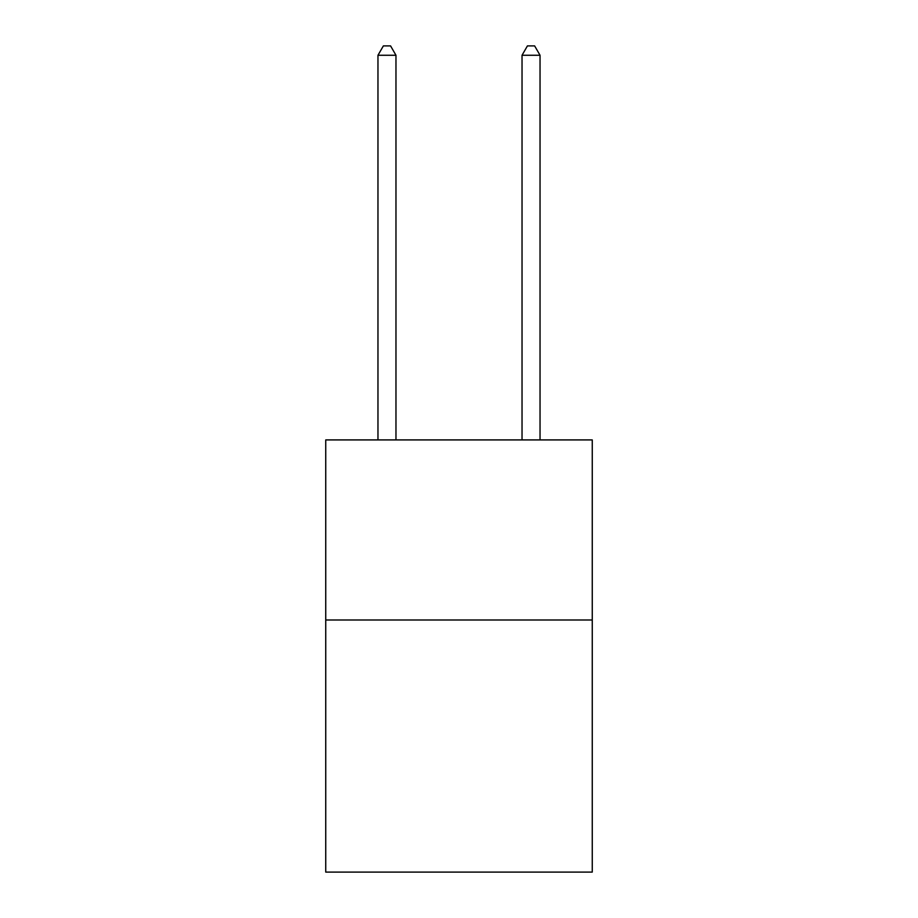 <?xml version="1.0" encoding="UTF-8"?>
<svg xmlns="http://www.w3.org/2000/svg" width="918" height="918" viewBox="0 0 918 918"><rect width="100%" height="100%" fill="white"/><g stroke="black" fill="none" stroke-linecap="round" stroke-linejoin="round"><path stroke-width="1.38" d="M592.259 619.994L592.259 872.1L325.741 872.1L325.741 439.917L592.259 439.917L592.259 619.994L325.741 619.994M395.968 439.917L395.968 55.264L377.964 55.264L377.964 439.917M377.964 55.264L383.368 45.9L390.575 45.9L395.968 55.264M540.036 439.917L540.036 55.264L522.032 55.264L522.032 439.917M522.032 55.264L527.425 45.9L534.632 45.9L540.036 55.264"/></g></svg>
